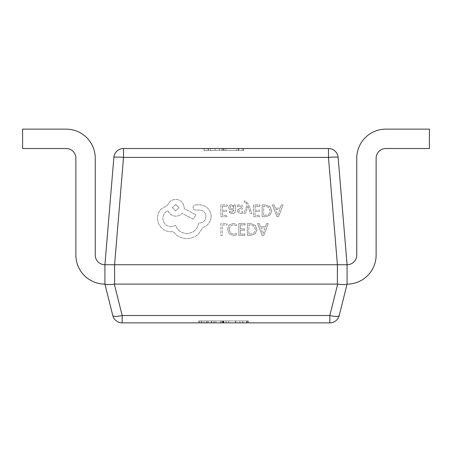 <?xml version="1.0" encoding="UTF-8"?>
<svg xmlns="http://www.w3.org/2000/svg" width="452" height="452" viewBox="0 0 452 452"><rect width="100%" height="100%" fill="white"/><g stroke="black" fill="none" stroke-linecap="round" stroke-linejoin="round"><path stroke-width="0.34" stroke-dasharray="2.26 1.69" d="M22.6 148.516L22.6 129.142L22.6 148.516L22.6 129.142L22.6 148.516L22.6 129.142L66.184 129.142A29.058 29.058 0 0 1 95.242 158.2A29.058 29.058 0 0 0 66.184 129.142A29.058 29.058 0 0 1 95.242 158.2A29.058 29.058 0 0 0 66.184 129.142A29.058 29.058 0 0 1 95.242 158.2L95.242 255.058A9.684 9.684 0 0 0 104.926 264.742L104.926 284.116L104.926 264.742A9.684 9.684 0 0 1 95.242 255.058A9.684 9.684 0 0 0 104.926 264.742L104.926 284.116A29.058 29.058 0 0 1 75.874 255.058L75.874 158.2A9.684 9.684 0 0 0 66.184 148.516L22.6 148.516M75.874 158.2A9.684 9.684 0 0 0 66.184 148.516A9.684 9.684 0 0 1 75.874 158.2A9.684 9.684 0 0 0 66.184 148.516A9.684 9.684 0 0 1 75.874 158.2L75.874 255.058L75.874 158.2M104.926 284.116L104.926 264.742A9.684 9.684 0 0 1 95.242 255.058A9.684 9.684 0 0 0 104.926 264.742L104.926 284.116A29.058 29.058 0 0 1 75.874 255.058A29.058 29.058 0 0 0 104.926 284.116L104.926 264.742L104.926 284.116A29.058 29.058 0 0 1 75.874 255.058A29.058 29.058 0 0 0 104.926 284.116M385.816 148.516L429.4 148.516L429.4 129.142L429.4 148.516L385.816 148.516L429.4 148.516L429.4 129.142L385.816 129.142A29.058 29.058 0 0 0 356.758 158.2A29.058 29.058 0 0 1 385.816 129.142A29.058 29.058 0 0 0 356.758 158.2L356.758 255.058A9.684 9.684 0 0 1 347.074 264.742L347.074 284.116L347.074 264.742A9.684 9.684 0 0 0 356.758 255.058A9.684 9.684 0 0 1 347.074 264.742L347.074 284.116A29.058 29.058 0 0 0 376.126 255.058L376.126 158.2A9.684 9.684 0 0 1 385.816 148.516A9.684 9.684 0 0 0 376.126 158.2A9.684 9.684 0 0 1 385.816 148.516M347.074 264.742L347.074 284.116A29.058 29.058 0 0 0 376.126 255.058L376.126 158.2L376.126 255.058A29.058 29.058 0 0 1 347.074 284.116L347.074 264.742L338.124 157.398A9.684 0.802 -4.8 0 0 328.474 157.398L337.418 264.742L337.384 284.116L114.616 284.116L114.616 264.742L337.384 264.742M211.152 216.615C210.728 222.034 207.954 225.689 202.829 227.588L198.292 234.204C194.987 237.034 191.179 238.486 186.862 238.56C183.122 238.515 179.766 237.43 176.783 235.294L173.082 231.605L171.15 231.774C167.426 231.735 164.206 230.396 161.488 227.757C158.912 225.119 157.595 221.938 157.539 218.209C157.578 214.745 158.754 211.705 161.065 209.078L167.788 205.061C169.15 201.49 171.811 199.592 175.772 199.366C180.885 199.857 183.687 202.649 184.173 207.739L184.173 208.575L195.942 214.773L193.337 219.214L182.077 213.35C180.478 215.18 178.376 216.129 175.772 216.197C171.918 215.949 169.285 214.107 167.873 210.672C164.72 212.191 163.042 214.762 162.833 218.378C163.319 223.469 166.121 226.26 171.235 226.751L175.687 225.492C177.591 230.52 181.348 233.198 186.947 233.531C193.558 232.978 197.479 229.486 198.71 223.068L199.383 223.068C203.377 222.689 205.564 220.514 205.937 216.536C205.643 212.768 203.626 210.587 199.891 209.999L195.603 210.084C194.021 209.931 193.151 209.067 192.998 207.491C193.14 205.993 193.953 205.129 195.433 204.892L200.394 204.892C203.406 205.185 205.954 206.445 208.039 208.66C210.084 210.937 211.124 213.587 211.152 216.615L211.152 216.604C210.728 222.017 207.954 225.672 202.829 227.571L198.292 234.187C194.987 237.023 191.179 238.47 186.862 238.543C183.122 238.498 179.766 237.413 176.783 235.277L173.082 231.593L171.15 231.757C167.426 231.718 164.206 230.379 161.488 227.74C158.912 225.102 157.595 221.921 157.539 218.192C157.578 214.728 158.754 211.689 161.065 209.067L167.788 205.044C169.15 201.473 171.811 199.575 175.772 199.349C180.885 199.84 183.687 202.632 184.173 207.722L184.173 208.564L195.942 214.756L193.337 219.197L182.077 213.333C180.478 215.163 178.376 216.112 175.772 216.18C171.918 215.932 169.285 214.09 167.873 210.655C164.72 212.174 163.042 214.745 162.833 218.361C163.319 223.452 166.121 226.243 171.235 226.734L175.687 225.48C177.591 230.503 181.348 233.181 186.947 233.514C193.558 232.961 197.479 229.469 198.71 223.051L199.383 223.051C203.377 222.672 205.564 220.497 205.937 216.519C205.643 212.751 203.626 210.57 199.891 209.988L195.603 210.067C194.021 209.914 193.151 209.05 192.998 207.474C193.14 205.982 193.953 205.112 195.433 204.875L200.394 204.875C203.406 205.168 205.954 206.428 208.039 208.643C210.084 210.92 211.124 213.57 211.152 216.604M265.403 204.937L269.991 206.587L271.771 210.977L269.991 215.152L265.522 216.711L262.149 216.711L262.149 204.937L265.403 204.937L269.991 206.57L271.771 210.96L269.991 215.135L265.522 216.694L262.149 216.694L262.149 204.92L265.403 204.937M239.826 205.942L237.39 206.75L237.39 205.231L239.684 204.733L242.142 205.406L243.091 207.225L242.6 208.615L239.249 210.429L238.927 211.208L239.379 212.028L240.543 212.338L242.69 211.734L242.69 213.163L240.69 213.542L238.351 212.869L237.402 211.078L237.82 209.745L241.193 207.88L241.571 207.078L239.826 205.926L237.39 206.75M232.334 213.542L229.43 212.756L229.43 211.321L232.192 212.338L233.904 210.282L231.401 209.931C229.537 209.671 228.605 208.756 228.605 207.185L229.328 205.4L231.277 204.733L233.865 206.236L233.904 204.937L235.385 204.937L235.385 210.349C235.385 212.48 234.368 213.542 232.334 213.542L229.43 212.739L229.43 211.304L232.192 212.327L233.904 210.265L231.401 209.914C229.537 209.655 228.605 208.739 228.605 207.169L229.328 205.383L231.277 204.722L233.865 206.219L233.904 204.92L235.385 204.92L235.385 210.333C235.385 212.463 234.368 213.525 232.334 213.525M250.6 223.621L255.188 225.271L256.973 229.661L255.188 233.837L250.719 235.396L247.351 235.396L247.351 223.621L250.6 223.604L255.188 225.254L256.973 229.644L255.188 233.82L250.719 235.379L247.351 235.379L247.351 223.604L250.6 223.604M233.125 223.418L236.396 224.107L236.396 225.565L233.345 224.774L230.305 226.017L229.147 229.379L230.39 232.916L233.611 234.221L236.396 233.526L236.396 235.113L233.594 235.594L229.254 233.865L227.548 229.288L229.062 225.028L233.125 223.407L236.396 224.107M104.926 264.742L113.876 157.398A9.684 0.802 4.8 0 1 123.526 157.398L114.616 264.742M222.356 235.379L220.83 235.379L220.83 223.604L227.062 223.604L227.062 224.943L222.356 224.96L222.356 235.396L220.83 235.396L220.83 223.621L227.062 223.621L227.062 224.96L222.356 224.943L222.356 235.396M240.283 228.91L244.515 228.91L244.515 230.271L240.283 230.254L240.283 234.029L244.848 234.029L244.848 235.379L238.758 235.379L238.758 223.604L245.12 223.604L245.12 224.943L240.283 224.96L240.283 228.927L244.515 228.927L244.515 230.271L240.283 230.271L240.283 234.04L244.848 234.04L244.848 235.396L238.758 235.396L238.758 223.621L245.12 223.621L245.12 224.96L240.283 224.943L240.283 228.927M263.759 235.396L262.132 235.396L257.629 223.621L259.312 223.621L260.448 226.842L265.369 226.842L266.578 223.621L268.262 223.621L263.759 235.396L262.132 235.379L257.629 223.604L259.312 223.604L260.448 226.825L265.369 226.825L266.578 223.604L268.262 223.604L263.759 235.379M227.186 206.276L222.356 206.276L222.356 210.237L226.582 210.237L226.582 211.587L222.356 211.587L222.356 215.355L226.915 215.355L226.915 216.711L220.83 216.711L220.83 204.937L227.186 204.937L227.186 206.276L222.356 206.276M248.125 206.993L247.905 206.315L245.521 213.344L243.865 213.333L247.176 204.937L246.526 203.406L245.007 202.219L244.17 202.389L244.17 201.078L245.125 200.954L248.137 203.649L251.967 213.344L250.431 213.333L247.945 206.332L245.521 213.344L243.865 213.344L247.176 204.954L246.526 203.423L245.007 202.236L244.17 202.406L244.17 201.095L245.125 200.97L248.137 203.666L251.967 213.344L250.431 213.344L248.125 207.01M259.917 206.276L255.086 206.276L255.086 210.237L259.312 210.237L259.312 211.587L255.086 211.587L255.086 215.355L259.651 215.355L259.651 216.711L253.561 216.711L253.561 204.937L259.917 204.937L259.917 206.276L255.086 206.276M278.562 216.711L276.929 216.711L272.426 204.937L274.115 204.937L275.251 208.157L280.172 208.157L281.376 204.937L283.065 204.937L278.562 216.711L276.929 216.694L272.426 204.92L274.115 204.92L275.251 208.14L280.172 208.14L281.376 204.92L283.065 204.92L278.562 216.711M210.491 148.516L243.447 148.516L208.01 148.516L210.491 148.516L210.491 150.454L206.236 150.454L206.236 148.516M224.09 150.454L204.231 150.454L204.231 148.516L242.973 148.516L204.231 148.516L242.973 148.516L204.231 148.516L242.973 148.516L204.231 148.516L242.973 148.516L204.231 148.516L204.231 150.454L204.231 148.516L204.231 150.454L215.095 150.454L215.095 148.516L215.095 150.454L204.231 150.454L204.231 148.516L204.231 150.454L242.973 150.454L242.973 148.516L242.973 150.454L204.231 150.454L204.231 148.516L204.231 150.454L242.973 150.454L242.973 148.516L242.973 150.454L224.09 150.454L224.09 148.516M328.474 148.516L123.526 148.516A9.684 9.684 0 0 0 113.876 157.398A9.684 9.684 0 0 1 123.526 148.516L123.526 157.398L328.474 157.398L328.474 148.516A9.684 9.684 0 0 1 338.124 157.398A9.684 9.684 0 0 0 328.474 148.516M220.576 322.858L215.853 322.858L220.576 322.858L215.853 322.858L220.576 322.858L220.576 320.92L215.853 320.92L215.853 322.858L215.853 320.92L220.576 320.92L220.576 322.858L220.576 320.92L215.853 320.92L215.853 322.858L215.853 320.92L220.576 320.92L220.576 322.858M228.661 322.858L198.727 322.858L247.741 322.858L228.661 322.858L228.661 320.92L228.848 322.858M114.616 284.116L114.328 284.133L122.176 315.519L122.176 322.858L329.824 322.858L329.824 315.519L122.176 315.519A9.684 2.283 -14 0 1 112.78 315.519L104.932 284.133L106.932 284.568M223.734 322.858L198.727 322.858L248.334 322.858L223.734 322.858L223.734 320.92L198.727 320.92L198.727 322.858L248.334 322.858L198.727 322.858L248.334 322.858L198.727 322.858L198.727 320.92L200.615 320.92L200.615 322.858M200.615 320.92L247.741 320.92L247.741 322.858L199.315 322.858L247.741 322.858L247.741 320.92L247.741 322.858L247.741 320.92L242.43 320.92L242.43 322.858L242.43 320.92L228.661 320.92M339.22 315.519L347.068 284.133C346.368 284.72 343.237 284.72 337.672 284.133L329.824 315.519A9.684 2.283 14 0 0 339.22 315.519A9.684 9.684 0 0 1 329.824 322.858A9.684 9.684 0 0 0 339.22 315.519M337.384 284.116L337.672 284.133M122.176 322.858A9.684 9.684 0 0 1 112.78 315.519A9.684 9.684 0 0 0 122.176 322.858M114.328 284.133L107.378 284.579M228.848 320.92L214.395 320.92L214.395 322.858M214.395 320.92L198.727 320.92L222.587 320.92L222.587 322.858M206.553 320.92L206.553 322.858M222.587 320.92L248.334 320.92L204.038 320.92L204.038 322.858L243.018 322.858L204.038 322.858L204.038 320.92L243.018 320.92L204.038 320.92L204.038 322.858L204.038 320.92L207.14 320.92L207.14 322.858M213.999 320.92L213.999 322.858M223.531 320.92L223.531 322.858M223.124 320.92L223.124 322.858M207.14 320.92L248.334 320.92L248.334 322.858L248.334 320.92L223.734 320.92M243.018 320.92L198.727 320.92L248.334 320.92L239.916 320.92L243.018 320.92L243.018 322.858M222.881 320.92L222.881 322.858M223.198 320.92L223.198 322.858M244.052 320.92L199.315 320.92L247.741 320.92L244.052 320.92L244.052 322.858M199.315 320.92L199.315 322.858L199.315 320.92M242.43 320.92L242.43 322.858L242.43 320.92M201.824 320.92L201.824 322.858M198.727 320.92L198.727 322.858L198.727 320.92M222.616 320.92L222.616 322.858M246.413 320.92L246.413 322.858M239.916 320.92L239.916 322.858L239.916 320.92M223.011 320.92L223.011 322.858M201.236 320.92L201.236 322.858M208.321 320.92L208.321 322.858M211.265 320.92L211.265 322.858M235.339 320.92L235.339 322.858M248.334 320.92L248.334 322.858M247.007 320.92L247.007 322.858M235.978 320.92L235.978 322.858M226.153 320.92L226.153 322.858M211.802 320.92L211.802 322.858M235.532 150.454L219.35 150.454L238.249 150.454L235.532 150.454L235.532 148.516L219.35 148.516L238.249 148.516L235.532 148.516L235.532 150.454M219.35 150.454L219.35 148.516L219.35 150.454M238.249 150.454L238.249 148.516L238.249 150.454M223.977 150.454L208.485 150.454L223.977 150.454L223.977 148.516L238.724 148.516L208.485 148.516L223.977 148.516M238.724 150.454L238.724 148.516L238.724 150.454L238.724 148.516L238.724 150.454L225.966 150.454L225.966 148.516L225.966 150.454L221.712 150.454L221.712 148.516L221.712 150.454L208.485 150.454L208.485 148.516L208.485 150.454L208.485 148.516L208.485 150.454L204.231 150.454L242.973 150.454L242.973 148.516L242.973 150.454L238.724 150.454M206.236 150.454L203.756 150.454L203.756 148.516M203.756 150.454L222.87 150.454L222.87 148.516M222.87 150.454L243.447 150.454L243.447 148.516M243.447 150.454L241.91 150.454L241.91 148.516M241.91 150.454L236.712 150.454L236.712 148.516M236.712 150.454L239.193 150.454L239.193 148.516M239.193 150.454L223.186 150.454L223.186 148.516M223.186 150.454L208.01 150.454L208.01 148.516M208.01 150.454L210.491 150.454M208.485 150.454L208.485 148.516L208.485 150.454L204.231 150.454L204.231 148.516L204.231 150.454L242.973 150.454L242.973 148.516L242.973 150.454L208.485 150.454M236.396 224.09L236.396 225.565M236.396 225.548L233.345 224.757L230.305 226L229.147 229.379M229.147 229.362L230.39 232.899L233.611 234.209L236.396 233.509L236.396 235.113M236.396 235.096L233.594 235.582L229.254 233.848L227.548 229.288L229.062 225.011L233.125 223.407M248.877 234.029L248.877 224.943L250.589 224.943L254.103 226.175L255.369 229.599L254.069 232.921L250.662 234.029L248.877 234.04L248.877 224.96L250.589 224.96L254.103 226.192L255.369 229.616L254.069 232.933L250.662 234.04L248.877 234.04M260.934 228.158L264.9 228.158L262.928 233.876L260.934 228.158L264.9 228.17L262.928 233.893L260.934 228.17M222.356 206.259L222.356 210.237L226.582 210.225L226.582 211.57L222.356 211.57L222.356 215.355L226.915 215.344L226.915 216.711L220.83 216.711L220.83 204.92L227.186 204.92L227.186 206.259M230.497 208.355L230.102 207.293L230.531 206.31L231.661 205.931L233.272 206.615L233.904 208.332L233.904 209.14L230.497 208.372L230.102 207.304L230.531 206.327L231.661 205.948L233.272 206.632L233.904 209.157L230.497 208.372M237.39 206.739L237.39 205.231M237.39 205.214L239.684 204.722L242.142 205.389L243.091 207.208L242.6 208.598L239.249 210.412L238.927 211.208L239.379 212.028L240.543 212.327L242.69 211.734M242.69 211.717L242.69 213.163M242.69 213.152L240.69 213.525L238.351 212.852L237.402 211.078M237.402 211.061L237.82 209.728L241.193 207.863L241.571 207.078L239.826 205.926M255.086 206.259L255.086 210.237L259.312 210.225L259.312 211.57L255.086 211.57L255.086 215.355L259.651 215.344L259.651 216.711L253.561 216.711L253.561 204.92L259.917 204.92L259.917 206.259M263.674 215.344L263.674 206.259L265.392 206.259L268.906 207.491L270.172 210.914L268.872 214.231L265.46 215.344L263.674 215.355L263.674 206.276L265.392 206.276L268.906 207.508L270.172 210.931L268.872 214.248L265.46 215.355L263.674 215.355M275.731 209.468L279.703 209.468L277.731 215.192L275.731 209.468L279.703 209.485L277.731 215.208L275.731 209.485M175.687 204.377L178.964 207.643L175.687 210.909L172.41 207.643L175.687 204.377L178.964 207.654L175.687 210.92L172.41 207.654L175.687 204.389M221.599 320.92L221.599 322.858"/><path stroke-width="0.68" d="M104.926 264.742L104.926 284.116A29.058 29.058 0 0 1 75.874 255.058L75.874 158.2A9.684 9.684 0 0 0 66.184 148.516L22.6 148.516L22.6 129.142L66.184 129.142A29.058 29.058 0 0 1 95.242 158.2L95.242 255.058A9.684 9.684 0 0 0 104.926 264.742L113.876 157.398A9.684 0.802 4.8 0 1 123.526 157.398L114.582 264.742L104.926 264.742L114.616 264.742L114.616 284.116L337.384 284.116L337.384 264.742L114.616 264.742M429.4 148.516L429.4 129.142L385.816 129.142A29.058 29.058 0 0 0 356.758 158.2L356.758 255.058A9.684 9.684 0 0 1 347.074 264.742L347.074 284.116A29.058 29.058 0 0 0 376.126 255.058L376.126 158.2A9.684 9.684 0 0 1 385.816 148.516L429.4 148.516M113.876 157.398A9.684 9.684 0 0 1 123.526 148.516L328.474 148.516A9.684 9.684 0 0 1 338.124 157.398L347.074 264.742L337.384 264.742M329.824 322.858L122.176 322.858A9.684 9.684 0 0 1 112.78 315.519L104.932 284.133C105.632 284.72 108.762 284.72 114.328 284.133L122.176 315.519L329.824 315.519A9.684 2.283 14 0 0 339.22 315.519A9.684 9.684 0 0 1 329.824 322.858L329.824 315.519L337.672 284.133L337.384 284.116M114.616 284.116L114.328 284.133M337.672 284.133C343.237 284.72 346.368 284.72 347.068 284.133L339.22 315.519M112.78 315.519A9.684 2.283 -14 0 0 122.176 315.519L122.176 322.858M328.474 148.516L328.474 157.398L337.418 264.742L347.074 264.742M123.526 148.516L123.526 157.398L328.474 157.398A9.684 0.802 -4.8 0 1 338.124 157.398M107.378 284.579L106.932 284.568"/></g></svg>

